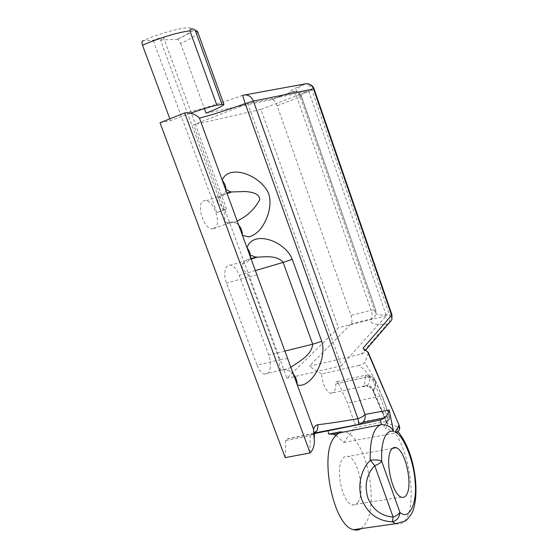 <?xml version="1.0" encoding="UTF-8"?>
<svg xmlns="http://www.w3.org/2000/svg" width="558" height="558" viewBox="0 0 558 558"><rect width="100%" height="100%" fill="white"/><g stroke="black" fill="none" stroke-linecap="round" stroke-linejoin="round"><path stroke-width="0.42" stroke-dasharray="2.79 2.09" d="M214.244 228.724C221.679 225.934 215.053 202.136 206.425 200.629L203.865 200.761C196.137 202.952 202.756 227.524 211.454 228.94L214.244 228.724M237.185 220.996L234.883 221.993L229.045 223.2L227.015 222.907C222.781 221.087 226.032 216.058 224.386 210.506C222.119 205.002 215.974 202.798 217.955 198.327C219.434 196.186 221.61 194.637 224.483 193.668L226.89 192.915M290.823 367.269L288.639 368.392L281.295 370.142C279.509 368.838 278.874 365.399 279.377 359.826L257.099 365.211C259.079 370.226 261.507 373.204 264.373 374.153L267.924 373.274C271.069 369.305 271.341 363.223 268.74 355.028L239.263 275.338C237.031 269.688 234.234 266.299 230.866 265.169C225.383 263.383 222.788 273.671 226.534 283.213L257.099 365.211M368.266 352.468L398.496 424.45C399.172 426.389 398.789 427.17 397.345 426.793L397.491 427.156C398.049 429.409 397.373 431.146 395.462 432.373L398.161 431.627M397.345 426.793L387.245 423.201C387.796 425.405 387.133 427.1 385.257 428.286L395.462 432.373L395.001 433.113L355.655 440.22C352.279 435.777 348.827 433.022 345.311 431.955L340.778 431.766M368.28 353.172L364.737 362.533C363.935 363.788 361.968 364.744 358.843 365.42C363.697 368.747 367.031 372.395 368.831 376.371C370.526 380.472 369.828 383.52 366.752 385.522L362.477 386.673L365.469 385.731C368.65 384.79 371.098 385.857 372.821 388.94L386.708 421.311L386.82 423.257L384.469 425.433C383.639 426.744 383.904 427.7 385.257 428.286M358.843 365.42L321.527 373.951C322.608 384.295 325.607 390.767 330.531 393.383L366.752 385.522L367.91 386.471L362.477 386.673L363.356 385.871C364.625 384.148 365.211 381.33 365.12 377.41L335.77 383.911C335.804 382.258 336.223 381.484 337.025 381.595L338.469 383.262L367.659 376.796C370.003 376.692 371.691 377.689 372.73 379.775L375.353 380.284L375.304 381.037C372.995 377.961 369.598 376.748 365.12 377.41C365.12 375.736 365.497 374.962 366.257 375.081C367.743 374.76 369.396 375.032 371.203 375.904C373.476 377.368 374.857 378.826 375.353 380.284L382.628 397.624L375.304 381.037C375.22 384.999 374.606 388.103 373.455 390.342L373.309 391.828L386.359 422.294L389.637 416.959L387.245 417.042L354.755 423.487L354.602 427.679L387.196 421.283L384.469 425.433M386.359 422.294L387.099 422.845L372.877 390C371.781 388.033 370.121 386.861 367.91 386.471L367.91 386.478C368.998 386.366 370.47 387.496 372.339 389.854L372.821 388.94M358.229 501.893C356.611 504.495 354.616 505.478 352.251 504.837C342.249 503.058 334.94 467.869 342.57 458.802C344.153 456.618 346.016 455.823 348.15 456.416C357.908 458.327 365.323 491.486 358.229 501.893M361.214 528.593L365.964 523.181C376.538 505.667 370.1 458.655 355.383 440.604M285.215 457.616L285.724 440.625L286.156 439.32L314.642 433.517M314.503 433.929L310.157 435.826L311.727 434.277L314.67 433.203M330.531 393.383L333.726 392.309C335.107 390.586 335.783 387.789 335.77 383.911M338.469 383.262L347.55 403.099L354.755 423.487M336.042 435.386L343.84 442.459L354.602 427.679M343.84 442.459L355.655 440.22M321.527 373.951L309.237 366.271L361.277 354.072C363.593 353.535 364.799 352.503 364.883 350.968L362.979 348.255M285.724 440.625L310.157 435.826L309.892 452.998M223.13 209.975L226.569 209.006L216.957 212.71L223.13 209.975L160.495 40.009C162.734 38.983 163.766 38.244 163.599 37.791C161.973 37.309 158.507 38.146 153.199 40.295L143.273 40.692C156.198 34.54 180.89 27.482 187.725 27.9C196.793 27.342 190.445 33.654 176.998 39.353L189.308 33.236L193.459 30.516C195.474 29.372 196.862 29.762 197.63 31.694M197.79 32.141C197.469 34.687 191.75 38.446 180.618 43.426C179.739 41.236 178.637 39.89 177.311 39.388M308.727 91.08L386.408 315.675L341.454 365.776L247.794 103.628L193.591 124.776L286.952 378.345L338.49 327.713L260.921 109.445L308.727 91.08L247.794 103.628M206.083 113.162L272.471 99.491C274.215 100.133 275.764 102.219 277.117 105.755L350.982 315.437C352.217 319.413 352.251 322.252 351.087 323.954L309.237 366.271M190.717 113.121L170.511 120.563L169.862 118.819M160.495 40.009L176.998 39.353M180.618 43.426L204.437 108.643M260.921 109.445L193.591 124.776M341.454 365.776L286.952 378.345M386.408 315.675L338.49 327.713M327.992 430.497L380.465 420.028M327.971 430.392L286.547 439.076M160 122.753L170.511 120.563M328.704 434.124L329.101 434.047M216.957 212.71L153.199 40.295M395.796 523.683C400.449 525.099 404.201 522.951 407.054 517.238C416.331 499.556 409.084 451.708 395.001 433.113C397.463 432.513 398.551 432.073 398.266 431.78M374.209 392.727L372.339 389.854L372.877 390C376.162 388.445 376.315 383.918 373.337 376.413L364.737 362.533M398.496 424.45L398.97 424.924M287.761 358.913C285.898 358.634 283.101 358.934 279.377 359.826L248.763 276.705C246.58 271.334 240.254 268.907 242.249 264.22C244.16 261.374 247.048 259.449 250.926 258.459M227.015 222.907L230.691 222.028L229.045 223.2L211.454 228.94M242.249 264.22C247.006 263.153 249.705 260.691 250.34 256.826M293.285 373.979C289.958 370.317 286.01 369.019 281.441 370.1L281.295 370.142M230.691 222.028C233.823 221.833 236.494 222.872 238.712 225.16M225.816 189.985C225.292 194.233 222.67 197.016 217.955 198.327M368.831 376.371L373.337 376.413M372.73 379.775L380.033 396.278L387.245 417.042L387.196 421.283L389.533 419.128L389.637 416.959L382.669 396.85L380.033 396.278L347.55 403.099M309.202 84.139L305.631 83.93C300.567 86.134 297.428 87.941 296.228 89.35L296.165 90.501L300.002 96.109L301.418 96.164L297.24 98.055C295.893 94.476 294.373 92.342 292.692 91.658L292.127 91.638C288.067 91.924 292.106 89.399 304.25 84.063L305.631 83.93C308.428 84.377 310.527 86.385 311.929 89.957L389.456 314.524C390.614 318.799 389.909 321.987 387.343 324.079C374.369 325.307 369.047 323.563 371.377 318.848C372.465 317.153 372.395 314.293 371.154 310.269C373.937 309.592 375.471 309.55 375.757 310.129L301.215 96.157C299.332 92.056 296.305 90.549 292.127 91.638L271.886 99.47M351.087 323.954L371.377 318.848C374.055 317.948 375.604 316.121 376.022 313.366L375.68 310.464L375.227 312.445C375.862 314.851 380.612 315.542 389.456 314.524L391.974 314.838M277.117 105.755L297.24 98.055L371.154 310.269L350.982 315.437M184.105 113.134C195.37 111.007 220.919 103.181 242.618 95.341L245.394 94.832M272.471 99.491L292.692 91.658L295.315 91.4C296.521 91.861 298.572 90.954 301.418 96.164L375.757 310.129L376.022 313.366L375.227 312.445L300.002 96.109C299.604 95.551 303.58 93.5 311.929 89.957L314.063 88.875M388.549 323.654L387.343 324.079L361.277 354.072M386.366 422.294L386.82 423.257L389.533 419.128L389.421 417.196L382.628 397.624M367.659 376.796L366.257 375.081L337.025 381.595M256.966 274.934L248.763 276.705L226.534 283.213M255.369 270.588L239.263 275.338M284.88 351.059L268.74 355.028M227.113 193.521L206.425 200.629M293.717 375.15C292.399 373.072 291.053 371.698 289.679 371.028C286.847 369.473 284.106 369.166 281.441 370.1L264.373 374.153M401.467 497.185L352.251 504.837M365.588 350.159L364.883 350.968M339.159 433.154L345.311 431.955M392.532 448.36L348.15 456.416M226.569 209.006L191.373 113.316M191.241 112.939L163.599 37.791M251.135 259.045L230.866 265.169M238.873 225.606C237.457 223.214 234.723 222.021 230.677 222.028"/><path stroke-width="0.84" d="M226.89 192.915L231.696 191.945L245.45 191.52C251.002 192.119 259.282 192.873 259.749 199.624C254.699 209.159 247.18 216.288 237.185 220.996M391.158 450.013C384.49 459.101 392.302 495.197 401.467 497.185C403.65 497.882 405.429 496.92 406.817 494.29C412.92 483.793 405.094 449.86 396.152 447.704C394.192 447.056 392.525 447.823 391.158 450.013M327.992 430.497L328.704 434.124L340.778 431.766L340.931 432.555L381.428 424.659C379.3 425.14 377.403 426.605 375.736 429.046C371.642 435.386 369.828 445.793 370.296 460.266C360.817 469.578 357.001 486.583 362.072 500.254C368.21 514.009 378.296 521.186 392.337 521.8L393.125 517.078C381.421 516.122 373.051 509.859 368.015 498.28C364.186 485.453 366.418 474.572 374.718 465.637L370.296 460.266C375.192 459.597 378.987 459.904 381.665 461.201C381.198 449.19 382.6 440.485 385.878 435.094C388.033 431.829 390.607 430.602 393.599 431.411C391.27 426.898 387.21 424.645 381.428 424.659L380.465 420.028L359.045 424.554L357.922 418.688L245.206 103.607C226.848 110.149 211.601 114.997 199.464 118.136L242.472 235.42L248.91 236.899C253.444 235.602 257.538 232.707 261.179 228.201C267.714 218.757 272.227 206.041 268.796 193.94C260.788 174.849 228.801 163.501 222.203 180.136C224.721 183.303 225.927 186.456 225.837 189.581L225.816 189.985M340.931 432.555C338.615 433.071 336.523 434.549 334.647 436.991C318.827 453.703 333.266 526.208 353.584 529.682C356.346 530.484 358.885 530.121 361.214 528.593M391.974 314.838L362.979 348.255L368.266 352.468M293.285 373.979C295.719 376.901 297.065 380.556 297.309 384.957C310.673 388.989 327.567 359.687 321.757 341.336L292.287 259.324C284.859 240.575 252.669 229.722 247.02 247.815L313.54 429.214L314.119 438.504C314.858 444.489 313.526 449.302 310.129 452.943L285.215 457.616L160 122.753L184.677 112.932C190.459 112.36 195.391 114.097 199.464 118.136M313.736 431.557L314.635 432.938L314.503 433.929M143.273 40.692C141.913 41.034 141.662 42.568 142.506 45.275C157.279 38.558 179.202 31.932 189.908 30.871C190.062 29.337 190.752 28.688 191.98 28.925C193.012 28.653 194.149 29.26 195.377 30.746L197.79 32.141M189.908 30.871L216.867 105.169C210.275 106.773 201.564 109.417 190.717 113.121M204.437 108.643L206.083 113.162C218.171 108.357 224.093 105.399 223.87 104.283L216.867 105.169M221.951 104.179L195.377 30.746M313.54 429.214C314.266 426.535 315.682 425.043 317.788 424.736C318.095 428.384 317.188 431.118 315.061 432.931L314.67 433.203M317.788 424.736C329.457 423.348 342.835 421.332 357.922 418.688C361.41 417.419 363.774 416.017 365.023 414.475L253.402 101.061C251.037 95.941 247.445 94.037 242.618 95.341L245.206 103.607L253.402 101.061L314.056 88.855L392.002 314.921L391.842 319.853L388.549 323.654M169.862 118.819L142.506 45.275M314.642 433.517L359.045 424.554L362.937 422.378C364.869 420.188 365.56 417.558 365.023 414.475L389.121 409.949C388.689 412.829 387.203 415.466 384.65 417.865L380.465 420.028M395.796 523.683L405.708 520.914C410.018 516.429 412.578 512.656 413.387 509.587C415.717 501.935 416.463 492.588 415.633 481.554C413.694 460.915 407.905 444.321 398.266 431.78L395.099 431.997C403.567 434.905 414.357 462.589 415.152 482.454C417.286 503.302 409.119 520.886 399.898 512.39C399.5 517.447 396.982 520.586 392.337 521.8L395.796 523.683L353.584 529.682M329.101 434.047L333.335 434.291L336.042 435.386M398.161 431.627L399.458 429.269L398.963 425.782L395.099 431.997M398.97 424.924L367.499 351.561M250.926 258.459L257.377 257.154C265.873 256.806 277.124 255.125 283.15 262.393L255.369 270.588M292.287 259.324L283.15 262.393L312.703 344.223C311.741 355.055 299.332 361.382 290.823 367.269M250.34 256.826L250.396 255.969C250.409 253.276 249.28 250.563 247.02 247.815L242.472 235.42C242.305 231.131 241.049 227.713 238.712 225.16M184.677 112.932L310.129 452.943M393.125 517.078L374.718 465.637C378.178 464.382 380.493 462.903 381.665 461.201L399.898 512.39C398.803 514.267 396.543 515.822 393.125 517.078M245.394 94.832L304.25 84.063C308.476 82.926 311.58 84.537 313.547 88.889L391.723 315.57L391.842 319.853L365.588 350.159M393.599 431.411L389.121 409.949M321.757 341.336L312.703 344.223L284.88 351.059M225.837 189.581C227.936 189.553 228.361 191.938 231.696 191.952L227.113 193.521M314.119 438.504L314.635 432.938L315.514 431.543L315.061 432.931L359.024 424.359L362.937 422.378L384.65 417.865M223.87 104.283L197.63 31.694M309.202 84.139C311.58 84.942 313.198 86.511 314.056 88.855M398.042 431.571L399.458 429.269C399.884 428.432 399.73 427.003 398.998 424.987L368.238 352.384M333.335 434.291L339.159 433.154M396.152 447.704L392.532 448.36M191.373 113.316L191.241 112.939M250.396 255.969C254.169 254.929 251.184 256.806 257.377 257.154L251.135 259.045M250.396 256.045L250.409 257.057M294.08 376.141L293.717 375.15M225.83 189.783L225.592 188.074L225.669 189.587M239.068 226.123L238.873 225.606"/></g></svg>
